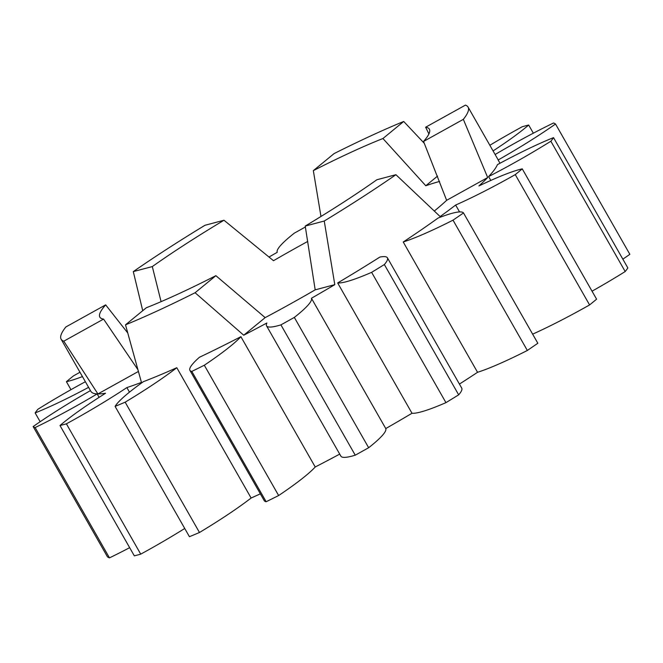 <?xml version="1.0" encoding="UTF-8"?>
<svg xmlns="http://www.w3.org/2000/svg" width="663" height="663" viewBox="0 0 663 663"><rect width="100%" height="100%" fill="white"/><g stroke="black" fill="none" stroke-linecap="round" stroke-linejoin="round"><path stroke-width="0.99" d="M195.096 292.731L215.873 275.675A189.676 23.023 150.3 0 1 204.179 281.56A189.676 23.023 150.3 0 1 146.283 307.781L125.506 324.837A234.246 28.434 -29.7 0 0 189.983 295.284A234.246 28.434 -29.7 0 0 195.096 292.731L243.727 335.221L265.159 317.627A189.676 23.023 -29.7 0 0 315.182 289.847L334.798 284.651A234.246 28.434 -29.7 0 1 311.436 298.259A108.815 13.21 150.3 0 1 294.331 317.42L368.653 447.732A108.815 13.21 -29.7 0 0 385.767 428.563L311.436 298.259M103.577 319.094A189.676 23.023 150.3 0 1 99.848 317.129A189.676 23.023 150.3 0 1 105.666 304.872L65.869 326.958A234.246 28.434 -29.7 0 0 61.129 339.216A234.246 28.434 -29.7 0 0 63.789 341.188L103.577 319.094L137.738 369.415M105.666 304.872L127.652 332.851M152.308 266.576A189.676 23.023 150.3 0 1 223.986 220.24L204.975 225.279A234.246 28.434 -29.7 0 0 133.296 271.606L152.308 266.576L161.084 301.657M223.986 220.24L273.488 260.708A189.676 23.023 -29.7 0 1 307.74 241.431M313.334 170.631A189.676 23.023 150.3 0 1 325.036 164.747A189.676 23.023 150.3 0 1 382.932 138.526L403.709 121.47A234.246 28.434 -29.7 0 0 334.111 153.576L313.334 170.631L320.975 216.478M189.908 370.335A108.815 13.21 -29.7 0 0 191.822 371.421L266.153 501.734A108.815 13.21 -29.7 0 1 264.239 500.648L189.908 370.335A108.815 13.21 -29.7 0 1 199.422 357.274A234.246 28.434 -29.7 0 0 219.71 347.412A234.246 28.434 -29.7 0 0 240.893 336.688A108.815 13.21 150.3 0 1 204.312 365.23L278.642 495.534A108.815 13.21 -29.7 0 0 315.223 466.992L240.893 336.688M125.506 324.837L141.443 382.402A234.246 28.434 -29.7 0 1 126.873 387.582A108.815 13.21 150.3 0 1 66.399 423.831L140.73 554.144A108.815 13.21 -29.7 0 0 184.745 528.477M129.476 392.148L126.873 387.582M199.48 532.497A302.27 36.689 -29.7 0 1 189.427 536.698L115.097 406.386A108.815 13.21 -29.7 0 1 143.399 381.664A234.246 28.434 -29.7 0 0 176.797 367.708A108.815 13.21 150.3 0 1 125.158 402.184L199.48 532.497A108.815 13.21 -29.7 0 0 251.12 498.021L176.797 367.708M251.12 498.021A234.246 28.434 -29.7 0 0 260.352 493.836M495.12 154.504A108.815 13.21 150.3 0 1 553.53 122.995A302.27 36.689 -29.7 0 1 555.519 124.006A108.815 13.21 -29.7 0 1 498.137 159.998A234.246 28.434 -29.7 0 0 497.805 159.219L468.078 107.099A234.246 28.434 -29.7 0 0 465.418 105.127L425.629 127.221L428.911 133.934M395.91 174.701L376.899 179.739A189.676 23.023 150.3 0 1 305.22 226.066L324.24 221.028A234.246 28.434 -29.7 0 0 395.91 174.701L440.141 216.569A234.246 28.434 -29.7 0 0 455.638 205.049A108.815 13.21 -29.7 0 0 476.937 195.013A108.815 13.21 -29.7 0 0 515.259 174.618A302.27 36.689 -29.7 0 0 522.262 168.866A108.815 13.21 150.3 0 0 478.901 185.955A234.246 28.434 -29.7 0 0 487.695 177.527L446.638 200.317A189.676 23.023 -29.7 0 1 434.34 211.008M459.426 384.076A234.246 28.434 -29.7 0 0 477.551 372.299L403.22 241.995A234.246 28.434 -29.7 0 0 438.077 218.052A108.815 13.21 150.3 0 1 463.503 212.939L537.834 343.252A302.27 36.689 -29.7 0 1 527.342 350.462L453.011 220.149A302.27 36.689 -29.7 0 0 463.503 212.939M403.22 241.995A108.815 13.21 -29.7 0 0 447.293 223.025A108.815 13.21 -29.7 0 0 453.011 220.149M243.727 335.221A234.246 28.434 -29.7 0 0 266.891 322.989A108.815 13.21 -29.7 0 0 266.559 325.856A108.815 13.21 -29.7 0 0 280.913 324.87A302.27 36.689 -29.7 0 0 294.331 317.42M191.822 371.421A302.27 36.689 -29.7 0 0 198.038 368.355A302.27 36.689 -29.7 0 0 204.312 365.23M63.789 341.188L97.917 393.938L138.327 371.504M97.917 393.938A234.246 28.434 -29.7 0 0 105.583 393.225A108.815 13.21 -29.7 0 0 59.993 425.53A302.27 36.689 -29.7 0 0 66.399 423.831M61.129 339.216L90.864 391.336A234.246 28.434 -29.7 0 0 97.154 393.913A108.815 13.21 150.3 0 1 40.716 424.826A108.815 13.21 150.3 0 1 35.139 427.56L109.47 557.873A108.815 13.21 -29.7 0 0 115.047 555.138A108.815 13.21 -29.7 0 0 129.658 547.671M90.45 390.606A108.815 13.21 -29.7 0 0 33.15 426.558A302.27 36.689 -29.7 0 0 35.139 427.56M79.983 372.258A108.815 13.21 -29.7 0 0 73.411 375.938A302.27 36.689 -29.7 0 0 66.408 381.689L70.966 389.67M82.444 376.576A108.815 13.21 150.3 0 1 66.408 381.689M305.378 227.003A302.27 36.689 -29.7 0 0 294.347 233.136A108.815 13.21 150.3 0 0 277.233 252.305A234.246 28.434 -29.7 0 0 268.963 257.07M493.081 150.924A108.815 13.21 -29.7 0 0 528.676 125.025A302.27 36.689 -29.7 0 0 522.27 126.724A108.815 13.21 150.3 0 0 489.858 145.288M439.586 181.455A189.676 23.023 -29.7 0 0 425.795 185.748L437.53 176.118M490.811 180.435L488.606 176.573A234.246 28.434 -29.7 0 0 497.457 164.623A108.815 13.21 150.3 0 1 553.53 137.631L627.853 267.943A302.27 36.689 -29.7 0 1 625.192 271.54L550.862 141.227A302.27 36.689 -29.7 0 0 553.53 137.631M488.606 176.573A108.815 13.21 -29.7 0 0 550.862 141.227M385.767 428.563A234.246 28.434 -29.7 0 0 411.996 413.264L337.666 282.952A234.246 28.434 -29.7 0 0 379.916 257.053A108.815 13.21 150.3 0 1 387.407 257.816A108.815 13.21 150.3 0 1 384.349 264.537L458.672 394.841A108.815 13.21 -29.7 0 0 461.738 388.128L387.407 257.816M337.666 282.952A108.815 13.21 -29.7 0 0 371.628 272.336A302.27 36.689 -29.7 0 0 384.349 264.537M115.097 406.386A302.27 36.689 -29.7 0 0 125.158 402.184M85.378 381.722A108.815 13.21 -29.7 0 0 37.808 409.328A302.27 36.689 -29.7 0 0 35.147 412.925L40.153 421.709M88.585 387.349A108.815 13.21 150.3 0 1 67.634 398.173A108.815 13.21 150.3 0 1 35.147 412.925M411.996 413.264A108.815 13.21 -29.7 0 0 445.95 402.64L371.628 272.336M477.551 372.299A108.815 13.21 -29.7 0 0 521.615 353.338A108.815 13.21 -29.7 0 0 527.342 350.462M266.559 325.856L340.89 456.169A108.815 13.21 -29.7 0 0 355.244 455.183L280.913 324.87M109.47 557.873A302.27 36.689 -29.7 0 1 107.481 556.862L33.15 426.558M315.223 466.992A234.246 28.434 -29.7 0 0 339.713 454.105M99.11 397.344L97.154 393.913M140.73 554.144A302.27 36.689 -29.7 0 1 134.324 555.843L59.993 425.53M133.296 271.606L142.727 310.698M533.342 133.197L528.676 125.025M622.847 259.158A108.815 13.21 -29.7 0 0 629.85 254.319L555.519 124.006M499.993 163.264L498.137 159.998M403.709 121.47L424.353 143.382M324.24 221.028L334.798 284.651M459.567 211.928L455.638 205.049M532.646 334.16A108.815 13.21 -29.7 0 0 551.268 325.326A108.815 13.21 -29.7 0 0 589.589 304.93L515.259 174.618M425.629 127.221A189.676 23.023 150.3 0 1 429.367 129.177A189.676 23.023 150.3 0 1 423.549 141.443L463.338 119.348A234.246 28.434 -29.7 0 0 468.078 107.099M463.338 119.348L487.695 177.527M522.262 168.866L596.592 299.179A302.27 36.689 -29.7 0 1 589.589 304.93M592.034 291.198A108.815 13.21 -29.7 0 0 625.192 271.54M266.153 501.734A302.27 36.689 -29.7 0 0 272.369 498.667A302.27 36.689 -29.7 0 0 278.642 495.534M355.244 455.183A302.27 36.689 -29.7 0 0 368.653 447.732M445.95 402.64A302.27 36.689 -29.7 0 0 458.672 394.841M382.932 138.526L425.795 185.748M423.549 141.443L446.638 200.317M305.22 226.066L315.182 289.847M215.873 275.675L265.159 317.627"/></g></svg>
